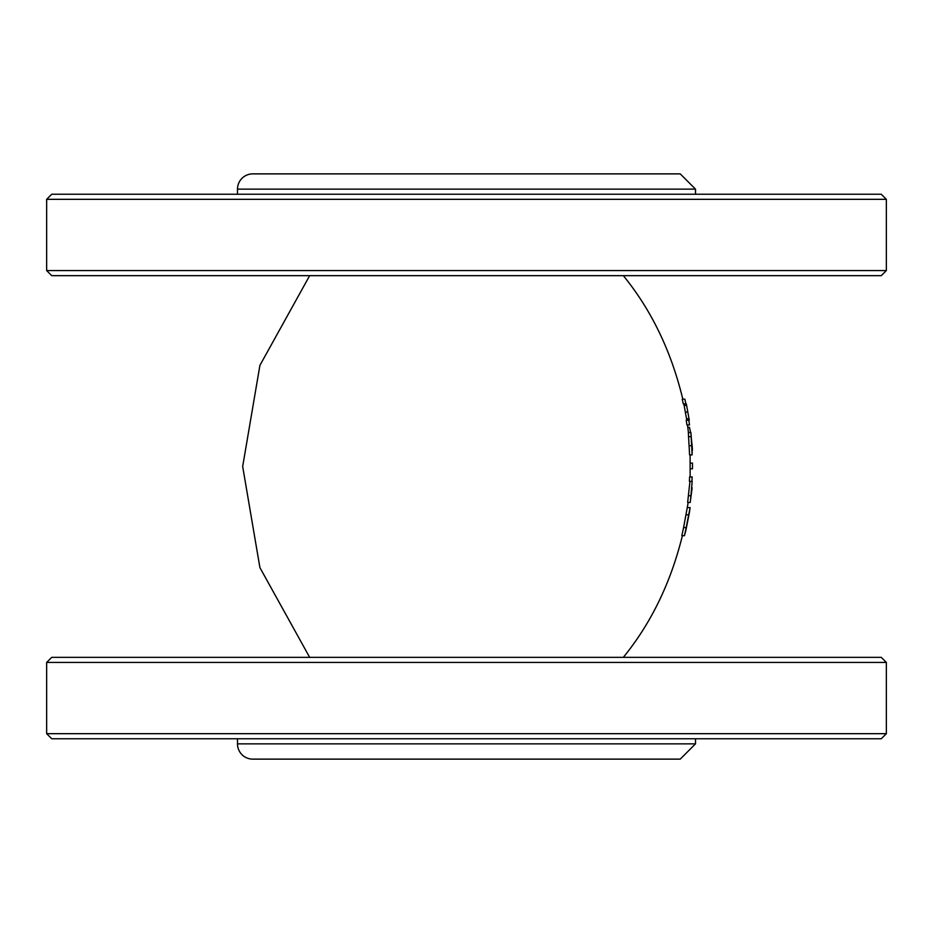 <?xml version="1.0" encoding="UTF-8"?>
<svg xmlns="http://www.w3.org/2000/svg" width="933" height="933" viewBox="0 0 933 933"><rect width="100%" height="100%" fill="white"/><g stroke="black" fill="none" stroke-linecap="round" stroke-linejoin="round"><path stroke-width="1.4" d="M686.793 420.212L683.842 403.896M692.158 481.381L690.933 495.726A307.144 307.144 96.1 0 1 690.21 502.455L687.644 502.455A304.59 304.59 -83.9 0 0 688.367 495.726L689.965 481.381M623.337 657.345C651.071 623.302 670.757 582.74 682.385 535.682M687.551 507.599L690.105 507.599L686.187 527.565A307.109 307.109 102.2 0 1 684.437 535.682L681.813 535.682A304.555 304.555 -77.7 0 0 683.586 527.565L688.204 502.455M690.14 476.961L690.105 454.907M688.437 432.62L687.481 424.947M682.804 399.161C671.282 351.344 651.467 310.176 623.337 275.655M685.883 403.896L683.271 403.896A304.555 304.555 -102.3 0 0 682.233 399.161L684.857 399.161A307.109 307.109 77.8 0 1 685.883 403.896L684.857 399.161M689.499 424.947L686.921 424.947A304.578 304.578 -98.3 0 0 686.233 420.212L688.822 420.212A307.132 307.132 81.8 0 1 689.499 424.947L688.822 420.212M692.111 454.907L689.557 454.907A304.59 304.59 -93 0 0 689.067 445.729L688.356 432.62L690.921 432.62L691.621 445.729A307.155 307.155 87 0 1 692.111 454.907L692.134 450.173A307.482 307.482 -93.5 0 0 691.854 445.473L690.921 432.62M691.959 481.381L689.405 481.381A304.59 304.59 -87.6 0 0 689.592 476.961L692.146 476.961A307.155 307.155 92.4 0 1 691.959 481.381L692.146 476.961M686.338 403.896L689.277 420.212M690.21 502.455L692.134 487.761M690.933 495.726L688.367 495.726M690.105 507.599L689.394 512.625M684.437 535.682L685.743 530.947A307.47 307.47 -78.2 0 0 686.49 527.343L689.394 512.532M687.796 427.337L689.475 427.337L690.595 432.62M691.458 439.583L692.181 446.021A307.878 307.878 -93.4 0 1 692.426 450.173L692.134 450.173M690.315 468.821L692.473 468.821A307.365 307.365 -90.1 0 0 692.473 463.106L690.303 463.106M886.35 270.57L46.65 270.57L51.735 275.655L881.265 275.655L886.35 270.57L886.35 199.324L46.65 199.324L51.735 194.239L881.265 194.239L886.35 199.324M237.495 194.239L237.495 189.142A15.266 15.266 0 0 1 252.761 173.876L680.239 173.876L252.761 173.876M252.761 759.124L680.239 759.124L695.505 743.858L237.495 743.858A15.266 15.266 0 0 0 252.761 759.124M46.65 733.676L46.65 662.43L51.735 657.345L881.265 657.345L886.35 662.43L886.35 733.676L46.65 733.676L51.735 738.761L881.265 738.761L886.35 733.676M46.65 662.43L886.35 662.43M237.495 738.761L237.495 743.858M686.315 405.423L684.157 405.423M687.388 412.071L685.428 412.071M688.706 418.684L686.56 418.684M688.682 514.806L686.105 514.806M686.187 527.565L683.586 527.565M691.621 445.729L689.067 445.729M690.991 436.667L688.437 436.667M237.495 189.142L695.505 189.142L680.239 173.876M309.663 275.655L259.91 365.374L242.673 466.5L259.91 567.626L309.663 657.345M46.65 270.57L46.65 199.324M695.505 194.239L695.505 189.142M695.505 743.858L695.505 738.761"/></g></svg>
